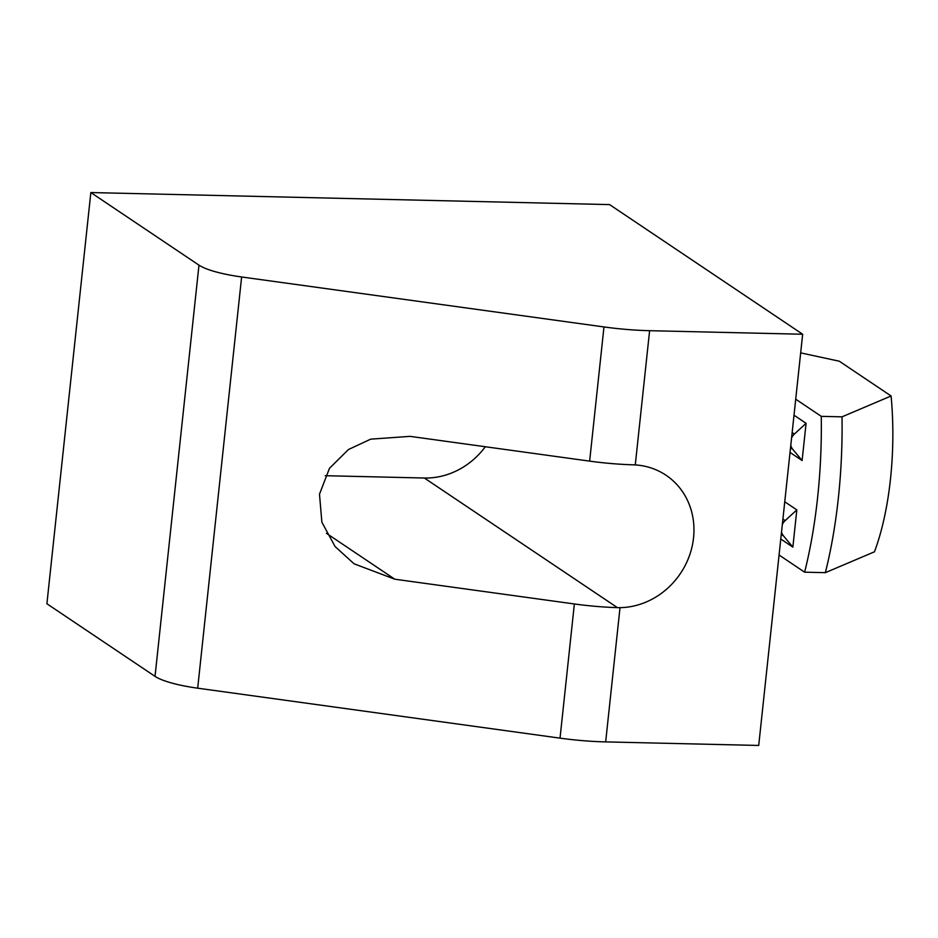 <?xml version="1.0" encoding="UTF-8"?>
<svg xmlns="http://www.w3.org/2000/svg" width="938" height="938" viewBox="0 0 938 938"><rect width="100%" height="100%" fill="white"/><g stroke="black" fill="none" stroke-linecap="round" stroke-linejoin="round"><path stroke-width="1.41" d="M90.845 192.548L609.571 204.601L802.658 334.245L649.612 330.692A89.04 18.666 -173.9 0 1 603.978 326.94L241.629 276.98A55.647 11.666 -173.9 0 1 198.973 265.149L90.845 192.548L46.9 603.755L155.028 676.357A55.647 11.666 6.1 0 0 197.684 688.187L241.629 276.98M603.978 326.94L589.639 461.133L410.047 436.358L370.674 439.16L348.42 449.548L329.473 468.32L319.495 494.185L321.875 522.22L335.077 546.537L354.083 563.808L394.781 579.203L574.373 603.966L560.033 738.147A89.04 18.666 -173.9 0 0 605.667 741.899L758.713 745.452L802.658 334.245M485.309 446.746A73.457 66.739 -56.1 0 1 424.351 478.017L325.205 475.707M560.033 738.147L197.684 688.187M589.639 461.133A89.04 18.666 6.1 0 0 632.681 464.802L635.272 464.92L649.612 330.692M605.667 741.899L620.018 607.66A73.457 66.739 123.9 0 0 689.665 555.026A73.457 66.739 123.9 0 0 666.015 475.238A73.457 66.739 123.9 0 0 635.272 464.92M620.018 607.66L617.415 607.636A89.04 18.666 -173.9 0 1 574.373 603.966M795.717 399.189L821.266 416.355A244.865 88.524 91.3 0 1 804.616 572.18L779.056 555.015M790.019 452.433L802.107 460.546L806.082 423.319L794.005 415.206M780.768 538.998L792.856 547.112L796.831 509.897L784.754 501.783M804.616 572.18L825.358 572.661A244.865 88.524 -88.7 0 0 842.019 416.835L821.266 416.355M800.665 352.876L839.299 361.212L891.1 395.988L842.019 416.835M825.358 572.661L874.451 551.814A155.825 56.339 -88.7 0 0 891.1 395.988M791.578 437.917A11.127 10.107 -56.1 0 1 794.404 434.036L806.082 423.319M802.107 460.546L792.774 449.337A11.127 10.107 -56.1 0 1 790.781 445.339M782.327 524.494A11.127 10.107 -56.1 0 1 785.153 520.613L796.831 509.897M792.856 547.112L783.523 535.915A11.127 10.107 -56.1 0 1 781.53 531.916M198.973 265.149L155.028 676.357M394.781 579.203L326.436 533.312M424.351 478.017L617.415 607.636M792.153 432.524L794.404 434.036M792.774 449.337L790.511 447.825M782.902 519.089L785.153 520.613M783.523 535.915L781.26 534.402"/></g></svg>
